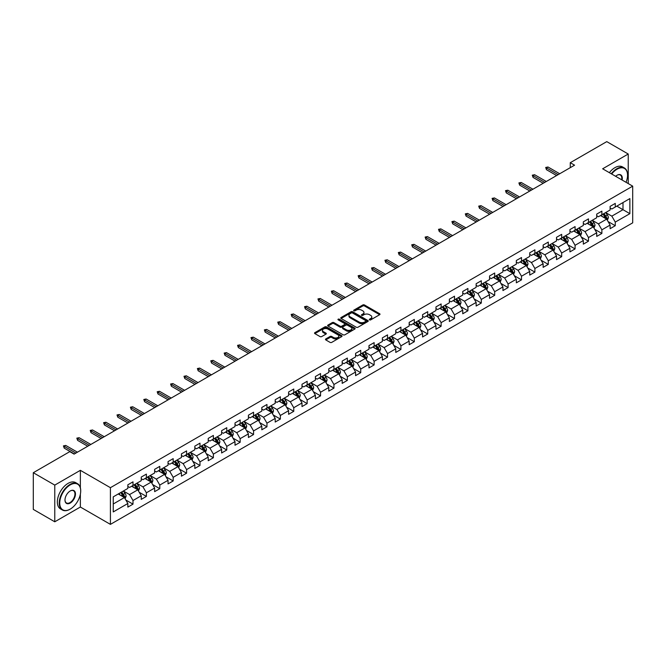 <?xml version="1.0" encoding="UTF-8"?>
<svg xmlns="http://www.w3.org/2000/svg" width="666" height="666" viewBox="0 0 666 666"><rect width="100%" height="100%" fill="white"/><g stroke="black" fill="none" stroke-linecap="round" stroke-linejoin="round"><path stroke-width="1" d="M369.522 319.88A0.833 0.483 0 0 0 370.704 319.88L379.653 314.702A1.19 0.691 0 0 0 380.003 314.219A1.19 0.691 0 0 0 379.653 313.728L364.485 304.97A1.19 0.691 0 0 0 362.795 304.97L353.846 310.14A0.833 0.483 0 0 0 355.02 310.822L356.185 310.156A3.813 2.206 0 0 1 361.58 310.156L362.837 310.889A3.813 2.206 0 0 1 363.961 312.446A3.813 2.206 0 0 1 362.837 314.002L361.68 314.668A0.833 0.483 0 0 0 362.862 315.351L364.019 314.677A3.813 2.206 0 0 1 369.414 314.677L370.679 315.409A3.813 2.206 0 0 1 371.795 316.966A3.813 2.206 0 0 1 370.679 318.523L369.522 319.197A0.833 0.483 0 0 0 369.522 319.88L369.522 319.197M325.791 338.944A1.19 0.691 0 0 0 325.449 339.427A1.19 0.691 0 0 0 325.791 339.91L330.053 342.374A1.19 0.691 0 0 0 331.735 342.374L341.683 336.63A1.19 0.691 0 0 0 342.033 336.139A1.19 0.691 0 0 0 341.683 335.656L326.515 326.898A1.19 0.691 0 0 0 324.825 326.898L314.876 332.642A1.19 0.691 0 0 0 314.527 333.125A1.19 0.691 0 0 0 314.876 333.608L320.021 336.58A1.19 0.691 0 0 0 321.703 336.58L325.965 334.124A1.19 0.691 0 0 0 326.315 333.633A1.19 0.691 0 0 0 325.965 333.15L323.41 331.676A3.188 1.84 0 0 1 322.477 330.378A3.188 1.84 0 0 1 324.45 328.671A3.188 1.84 0 0 1 327.922 329.071L337.912 334.84A3.188 1.84 0 0 1 338.844 336.139A3.188 1.84 0 0 1 336.879 337.845A3.188 1.84 0 0 1 333.4 337.446L331.735 336.48A1.19 0.691 0 0 0 330.053 336.48L325.791 338.944L325.791 339.91L330.053 337.471L330.053 336.48M80.361 470.329L54.77 485.106L33.3 472.71L33.3 509.398L54.77 521.794L80.361 507.026L110.414 524.375L110.414 487.687L80.361 470.329L80.361 487.745M628.238 183.566L628.238 154.021L602.647 168.798L632.7 186.147L110.414 487.687M628.238 154.021L606.768 141.625L570.271 162.695L570.271 167.657M33.3 472.71L69.797 451.64L74.093 454.12L574.567 165.176L570.271 162.695M356.268 327.239A1.19 0.691 0 0 0 357.95 327.239L367.898 321.495A1.19 0.691 0 0 0 368.248 321.004A1.19 0.691 0 0 0 367.898 320.521L352.722 311.763A1.19 0.691 0 0 0 351.04 311.763L341.092 317.507A1.19 0.691 0 0 0 340.742 317.99A1.19 0.691 0 0 0 341.092 318.473L356.268 327.239M338.519 320.055A0.833 0.483 0 0 1 339.369 320.171L339.369 319.18L354.795 328.088A1.19 0.691 0 0 1 355.136 328.571A1.19 0.691 0 0 1 354.795 329.062L344.846 334.807A1.19 0.691 0 0 1 343.156 334.807L327.988 326.04L332.242 323.601L332.242 322.61L327.988 325.075A1.19 0.691 0 0 0 327.639 325.557A1.19 0.691 0 0 0 327.988 326.04L327.988 325.075M332.242 323.601A1.19 0.691 0 0 1 333.932 323.601L333.932 322.61A1.19 0.691 0 0 0 332.242 322.61M333.932 322.61L340.085 326.165A1.19 0.691 0 0 0 341.766 326.165L344.588 324.533A1.19 0.691 0 0 0 344.938 324.051A1.19 0.691 0 0 0 344.588 323.559L338.186 319.863A0.833 0.483 0 0 1 339.369 319.18M110.414 524.375L632.7 222.835L632.7 186.147M125.832 500.008L133 504.145L133 500.524L141.242 495.77L141.242 499.383L146.395 496.411L146.395 492.79L154.637 488.036L154.637 491.65L159.79 488.678L159.79 485.056L168.04 480.303L168.04 483.916L173.185 480.944L173.185 477.322L181.435 472.569L181.435 476.182L186.588 473.21L186.588 469.588L194.83 464.826L194.83 468.448L199.983 465.476L199.983 461.854L208.225 457.092L208.225 460.714L213.378 457.742L213.378 454.12L221.62 449.359L221.62 452.98L226.773 450.008L226.773 446.387L235.015 441.625L235.015 445.246L240.168 442.274L240.168 438.653L248.418 433.891L248.418 437.512L253.563 434.54L253.563 430.919L261.813 426.157L261.813 429.778L266.966 426.806L266.966 423.185L275.208 418.423L275.208 422.044L280.361 419.072L280.361 415.451L288.603 410.689L288.603 414.31L293.756 411.338L293.756 407.717L301.998 402.955L301.998 406.576L307.151 403.604L307.151 399.983L315.393 395.221L315.393 398.842L320.546 395.862L320.546 392.249L328.796 387.487L328.796 391.108L333.941 388.128L333.941 384.515L342.191 379.753L342.191 383.375L347.344 380.394L347.344 376.781L355.586 372.019L355.586 375.641L360.739 372.66L360.739 369.047L368.981 364.285L368.981 367.907L374.134 364.926L374.134 361.313L382.376 356.551L382.376 360.173L387.529 357.192L387.529 353.579L395.77 348.817L395.77 352.439L400.924 349.459L400.924 345.837L409.174 341.084L409.174 344.697L414.319 341.725L414.319 338.103L422.569 333.35L422.569 336.963L427.722 333.991L427.722 330.369L435.964 325.616L435.964 329.229L441.117 326.257L441.117 322.635L449.359 317.882L449.359 321.495L454.512 318.523L454.512 314.901L462.753 310.148L462.753 313.761L467.907 310.789L467.907 307.168L476.148 302.414L476.148 306.027L481.302 303.055L481.302 299.434L489.552 294.672L489.552 298.293L494.696 295.321L494.696 291.7L502.947 286.938L502.947 290.559L508.1 287.587L508.1 283.966L516.341 279.204L516.341 282.825L521.495 279.853L521.495 276.232L529.736 271.47L529.736 275.091L534.89 272.119L534.89 268.498L543.131 263.736L543.131 267.357L548.284 264.385L548.284 260.764L556.526 256.002L556.526 259.623L561.679 256.651L561.679 253.03L569.93 248.268L569.93 251.89L575.083 248.918L575.083 245.296L583.324 240.534L583.324 244.156L588.478 241.184L588.478 237.562L596.719 232.8L596.719 236.422L601.873 233.45L601.873 229.828L610.114 225.066L610.114 228.688L615.267 225.707L615.267 222.094L629.87 213.661L629.87 198.593L622.993 202.556L622.993 209.698L629.87 213.661M133 504.145L127.847 507.117L127.847 503.504L113.245 511.929L113.245 496.861L127.847 488.428L127.847 484.806L133 481.834L133 485.456L141.242 480.694L141.242 477.072L146.395 474.1L146.395 477.722L154.637 472.96L154.637 469.339L159.79 466.367L159.79 469.988L168.04 465.226L168.04 461.605L173.185 458.633L173.185 462.254L181.435 457.492L181.435 453.871L186.588 450.899L186.588 454.52L194.83 449.758L194.83 446.137L199.983 443.165L199.983 446.786L208.225 442.024L208.225 438.403L213.378 435.431L213.378 439.052L221.62 434.29L221.62 430.669L226.773 427.697L226.773 431.318L235.015 426.556L235.015 422.935L240.168 419.963L240.168 423.584L248.418 418.822L248.418 415.201L253.563 412.229L253.563 415.842L261.813 411.089L261.813 407.467L266.966 404.495L266.966 408.108L275.208 403.355L275.208 399.733L280.361 396.761L280.361 400.374L288.603 395.621L288.603 391.999L293.756 389.027L293.756 392.64L301.998 387.887L301.998 384.265L307.151 381.293L307.151 384.906L315.393 380.153L315.393 376.531L320.546 373.559L320.546 377.172L328.796 372.419L328.796 368.798L333.941 365.817L333.941 369.439L342.191 364.677L342.191 361.064L347.344 358.083L347.344 361.705L355.586 356.943L355.586 353.33L360.739 350.349L360.739 353.971L368.981 349.209L368.981 345.596L374.134 342.615L374.134 346.237L382.376 341.475L382.376 337.862L387.529 334.881L387.529 338.503L395.77 333.741L395.77 330.128L400.924 327.148L400.924 330.769L409.174 326.007L409.174 322.394L414.319 319.414L414.319 323.035L422.569 318.273L422.569 314.652L427.722 311.68L427.722 315.301L435.964 310.539L435.964 306.918L441.117 303.946L441.117 307.567L449.359 302.805L449.359 299.184L454.512 296.212L454.512 299.833L462.753 295.071L462.753 291.45L467.907 288.478L467.907 292.099L476.148 287.337L476.148 283.716L481.302 280.744L481.302 284.365L489.552 279.603L489.552 275.982L494.696 273.01L494.696 276.631L502.947 271.87L502.947 268.248L508.1 265.276L508.1 268.897L516.341 264.136L516.341 260.514L521.495 257.542L521.495 261.164L529.736 256.402L529.736 252.78L534.89 249.808L534.89 253.43L543.131 248.668L543.131 245.046L548.284 242.074L548.284 245.687L556.526 240.934L556.526 237.312L561.679 234.34L561.679 237.953L569.93 233.2L569.93 229.579L575.083 226.606L575.083 230.22L583.324 225.466L583.324 221.845L588.478 218.873L588.478 222.486L596.719 217.732L596.719 214.111L601.873 211.139L601.873 214.752L610.114 209.998L610.114 206.377L615.267 203.405L615.267 207.018L629.87 198.593M131.627 486.247L137.812 489.818L129.562 494.58L123.385 491.008M127.847 486.446L129.562 487.437L133 485.456M129.562 494.58L133 500.524M137.812 489.818L141.242 495.77M145.022 478.513L151.207 482.084L142.957 486.846L136.78 483.275M141.242 478.712L142.957 479.703L146.395 477.722M142.957 486.846L146.395 492.79M151.207 482.084L154.637 488.036M158.416 470.779L164.602 474.35L156.36 479.112L150.175 475.541M154.637 470.979L156.36 471.969L159.79 469.988M156.36 479.112L159.79 485.056M164.602 474.35L168.04 480.303M171.811 463.045L177.997 466.616L169.755 471.378L163.57 467.807M168.04 463.245L169.755 464.235L173.185 462.254M169.755 471.378L173.185 477.322M177.997 466.616L181.435 472.569M185.215 455.311L191.392 458.882L183.15 463.644L176.965 460.073M181.435 455.511L183.15 456.501L186.588 454.52M183.15 463.644L186.588 469.588M191.392 458.882L194.83 464.826M198.61 447.577L204.787 451.148L196.545 455.902L190.359 452.339M194.83 447.777L196.545 448.767L199.983 446.786M196.545 455.902L199.983 461.854M204.787 451.148L208.225 457.092M212.004 439.843L218.19 443.414L209.94 448.168L203.763 444.605M208.225 440.043L209.94 441.034L213.378 439.052M209.94 448.168L213.378 454.12M218.19 443.414L221.62 449.359M225.399 432.109L231.585 435.681L223.343 440.434L217.158 436.871M221.62 432.309L223.343 433.3L226.773 431.318M223.343 440.434L226.773 446.387M231.585 435.681L235.015 441.625M238.794 424.375L244.98 427.947L236.738 432.7L230.553 429.137M235.015 424.575L236.738 425.566L240.168 423.584M236.738 432.7L240.168 438.653M244.98 427.947L248.418 433.891M252.189 416.641L258.375 420.213L250.133 424.966L243.947 421.403M248.418 416.841L250.133 417.832L253.563 415.842M250.133 424.966L253.563 430.919M258.375 420.213L261.813 426.157M265.592 408.907L271.77 412.479L263.528 417.232L257.342 413.661M261.813 409.107L263.528 410.098L266.966 408.108M263.528 417.232L266.966 423.185M271.77 412.479L275.208 418.423M278.987 401.173L285.165 404.737L276.923 409.498L270.737 405.927M275.208 401.373L276.923 402.364L280.361 400.374M276.923 409.498L280.361 415.451M285.165 404.737L288.603 410.689M292.382 393.44L298.568 397.003L290.318 401.765L284.141 398.193M288.603 393.631L290.318 394.63L293.756 392.64M290.318 401.765L293.756 407.717M298.568 397.003L301.998 402.955M305.777 385.706L311.963 389.269L303.721 394.031L297.536 390.459M301.998 385.897L303.721 386.896L307.151 384.906M303.721 394.031L307.151 399.983M311.963 389.269L315.393 395.221M319.172 377.972L325.358 381.535L317.116 386.297L310.93 382.725M315.393 378.163L317.116 379.154L320.546 377.172M317.116 386.297L320.546 392.249M325.358 381.535L328.796 387.487M332.567 370.238L338.753 373.801L330.511 378.563L324.325 374.991M328.796 370.429L330.511 371.42L333.941 369.439M330.511 378.563L333.941 384.515M338.753 373.801L342.191 379.753M345.97 362.495L352.147 366.067L343.906 370.829L337.72 367.257M342.191 362.695L343.906 363.686L347.344 361.705M343.906 370.829L347.344 376.781M352.147 366.067L355.586 372.019M359.365 354.762L365.542 358.333L357.301 363.095L351.115 359.523M355.586 354.961L357.301 355.952L360.739 353.971M357.301 363.095L360.739 369.047M365.542 358.333L368.981 364.285M372.76 347.028L378.946 350.599L370.696 355.361L364.518 351.79M368.981 347.227L370.696 348.218L374.134 346.237M370.696 355.361L374.134 361.313M378.946 350.599L382.376 356.551M386.155 339.294L392.341 342.865L384.099 347.627L377.913 344.056M382.376 339.494L384.099 340.484L387.529 338.503M384.099 347.627L387.529 353.579M392.341 342.865L395.77 348.817M399.55 331.56L405.736 335.131L397.494 339.893L391.308 336.322M395.77 331.76L397.494 332.75L400.924 330.769M397.494 339.893L400.924 345.837M405.736 335.131L409.174 341.084M412.945 323.826L419.13 327.397L410.889 332.159L404.703 328.588M409.174 324.026L410.889 325.016L414.319 323.035M410.889 332.159L414.319 338.103M419.13 327.397L422.569 333.35M426.348 316.092L432.525 319.663L424.284 324.425L418.098 320.854M422.569 316.292L424.284 317.282L427.722 315.301M424.284 324.425L427.722 330.369M432.525 319.663L435.964 325.616M439.743 308.358L445.92 311.929L437.679 316.691L431.501 313.12M435.964 308.558L437.679 309.548L441.117 307.567M437.679 316.691L441.117 322.635M445.92 311.929L449.359 317.882M453.138 300.624L459.324 304.195L451.073 308.957L444.896 305.386M449.359 300.824L451.073 301.815L454.512 299.833M451.073 308.957L454.512 314.901M459.324 304.195L462.753 310.148M466.533 292.89L472.718 296.462L464.477 301.223L458.291 297.652M462.753 293.09L464.477 294.081L467.907 292.099M464.477 301.223L467.907 307.168M472.718 296.462L476.148 302.414M479.928 285.156L486.113 288.728L477.872 293.49L471.686 289.918M476.148 285.356L477.872 286.347L481.302 284.365M477.872 293.49L481.302 299.434M486.113 288.728L489.552 294.672M493.323 277.422L499.508 280.994L491.267 285.747L485.081 282.184M489.552 277.622L491.267 278.613L494.696 276.631M491.267 285.747L494.696 291.7M499.508 280.994L502.947 286.938M506.726 269.688L512.903 273.26L504.662 278.013L498.476 274.45M502.947 269.888L504.662 270.879L508.1 268.897M504.662 278.013L508.1 283.966M512.903 273.26L516.341 279.204M520.121 261.954L526.298 265.526L518.056 270.279L511.879 266.716M516.341 262.154L518.056 263.145L521.495 261.164M518.056 270.279L521.495 276.232M526.298 265.526L529.736 271.47M533.516 254.221L539.701 257.792L531.451 262.546L525.274 258.982M529.736 254.42L531.451 255.411L534.89 253.43M531.451 262.546L534.89 268.498M539.701 257.792L543.131 263.736M546.911 246.487L553.096 250.058L544.855 254.812L538.669 251.249M543.131 246.686L544.855 247.677L548.284 245.687M544.855 254.812L548.284 260.764M553.096 250.058L556.526 256.002M560.306 238.753L566.491 242.324L558.25 247.078L552.064 243.506M556.526 238.952L558.25 239.943L561.679 237.953M558.25 247.078L561.679 253.03M566.491 242.324L569.93 248.268M573.701 231.019L579.886 234.59L571.644 239.344L565.459 235.772M569.93 231.219L571.644 232.209L575.083 230.22M571.644 239.344L575.083 245.296M579.886 234.59L583.324 240.534M587.104 223.285L593.281 226.848L585.039 231.61L578.854 228.038M583.324 223.476L585.039 224.475L588.478 222.486M585.039 231.61L588.478 237.562M593.281 226.848L596.719 232.8M600.499 215.551L606.676 219.114L598.434 223.876L592.257 220.304M596.719 215.742L598.434 216.741L601.873 214.752M598.434 223.876L601.873 229.828M606.676 219.114L610.114 225.066M616.816 206.127L622.993 209.698L611.829 216.142L605.652 212.571M610.114 208.008L611.829 208.999L615.267 207.018M611.829 216.142L615.267 222.094M54.77 485.106L54.77 521.794M113.245 503.995L124.409 497.552L118.232 493.981M124.409 497.552L127.847 503.504M608.1 221.57L615.267 225.707M594.705 229.304L601.873 233.45M581.301 237.038L588.478 241.184M567.907 244.772L575.083 248.918M554.512 252.506L561.679 256.651M541.117 260.24L548.284 264.385M527.722 267.973L534.89 272.119M514.327 275.716L521.495 279.853M500.924 283.45L508.1 287.587M487.529 291.184L494.696 295.321M474.134 298.917L481.302 303.055M460.739 306.651L467.907 310.789M447.344 314.385L454.512 318.523M433.949 322.119L441.117 326.257M420.546 329.853L427.722 333.991M407.151 337.587L414.319 341.725M393.756 345.321L400.924 349.459M380.361 353.055L387.529 357.192M366.966 360.789L374.134 364.926M353.563 368.523L360.739 372.66M340.168 376.257L347.344 380.394M326.773 383.991L333.941 388.128M313.378 391.725L320.546 395.862M299.983 399.458L307.151 403.604M286.588 407.192L293.756 411.338M273.185 414.926L280.361 419.072M259.79 422.66L266.966 426.806M246.395 430.394L253.563 434.54M233 438.128L240.168 442.274M219.605 445.87L226.773 450.008M206.21 453.604L213.378 457.742M192.807 461.338L199.983 465.476M179.412 469.072L186.588 473.21M166.017 476.806L173.185 480.944M152.622 484.54L159.79 488.678M139.227 492.274L146.395 496.411M80.361 507.026L80.361 494.23M369.855 319.996L370.679 319.514A3.813 2.206 0 0 0 371.795 317.957L371.795 316.966M363.961 312.446L363.961 313.436A3.813 2.206 0 0 1 362.837 314.993L362.013 315.468M379.637 314.718L364.485 305.96A1.19 0.691 0 0 0 362.795 305.96L354.179 310.939M367.898 320.521L367.898 321.495L352.722 312.754A1.19 0.691 0 0 0 351.04 312.754L341.109 318.49M365.792 321.345A0.833 0.483 0 0 0 365.792 320.671L352.472 312.978A0.833 0.483 0 0 0 351.29 312.978L350.066 313.686A3.813 2.206 0 0 0 348.951 315.243A3.813 2.206 0 0 0 350.066 316.8L359.174 322.053A3.813 2.206 0 0 0 364.568 322.053L365.792 321.345L365.792 322.336A0.833 0.483 0 0 0 366.034 322.003L366.034 321.004M348.951 315.243L348.951 316.233A3.813 2.206 0 0 0 350.066 317.79L350.066 316.8M365.792 322.336L364.568 323.043A3.813 2.206 0 0 1 359.174 323.043L350.066 317.79M333.932 323.601L340.085 327.156A1.19 0.691 0 0 0 341.766 327.156L344.588 325.524A1.19 0.691 0 0 0 344.938 325.041L344.938 324.051M339.369 320.171L354.778 329.071M346.47 329.853A3.188 1.84 0 0 0 349.941 330.253A3.188 1.84 0 0 0 351.914 328.546A3.188 1.84 0 0 0 350.974 327.247L347.461 325.216A1.19 0.691 0 0 0 345.771 325.216L342.948 326.848A1.19 0.691 0 0 0 342.599 327.331A1.19 0.691 0 0 0 342.948 327.822L346.47 329.853L346.47 330.844A3.188 1.84 0 0 0 349.941 331.243A3.188 1.84 0 0 0 351.914 329.545L351.914 328.546M342.599 327.331L342.599 328.321A1.19 0.691 0 0 0 342.948 328.813L342.948 327.822M346.47 330.844L342.948 328.813M338.844 336.139L338.844 337.138A3.188 1.84 0 0 1 336.879 338.836A3.188 1.84 0 0 1 333.4 338.436L331.735 337.471A1.19 0.691 0 0 0 330.053 337.471M322.477 330.378L322.477 331.368A3.188 1.84 0 0 0 323.41 332.667L323.41 331.676M325.965 333.15L325.965 334.124L323.41 332.667M341.666 336.638L326.515 327.888A1.19 0.691 0 0 0 324.825 327.888L314.893 333.624L314.876 332.642M607.359 220.296L608.383 217.715A3.222 1.856 -120 0 0 607.35 214.976L605.577 212.612M602.489 216.7L601.29 215.093M602.921 214.152L604.695 216.517A3.222 1.856 60 0 1 605.61 218.448L606.643 217.857A3.222 1.856 -120 0 0 605.719 215.917L603.945 213.553M603.146 214.019L605.111 216.641A1.64 0.949 60 0 1 605.411 217.141L606.643 217.857M558.158 174.642L546.461 167.89L546.461 169.68L545.695 167.449L546.461 167.89L548.01 167L559.706 173.751M546.461 169.68L556.618 175.541M545.695 167.449L548.01 167M626.057 182.317A14.819 8.558 120 0 0 627.547 175.241A14.819 8.558 120 0 0 617.074 169.189A14.819 8.558 120 0 0 611.688 174.017M611.246 173.759A15.176 8.766 -60 0 1 616.816 168.748A15.176 8.766 -60 0 1 624.4 167.99A15.176 8.766 -60 0 1 627.547 174.942A15.176 8.766 -60 0 1 627.547 175.091M615.642 176.299A7.409 4.279 -60 0 1 617.074 175.241L617.074 175.241A7.409 4.279 -60 0 1 622.111 180.036M609.357 172.669A15.176 8.766 -60 0 1 614.926 167.657A15.176 8.766 -60 0 1 622.51 166.9L624.4 167.99M621.644 179.762A7.043 4.063 120 0 0 620.337 175.041A7.043 4.063 120 0 0 616.941 175.316M69.972 509.257L70.23 509.107A14.819 8.558 120 0 0 80.703 490.959A14.819 8.558 120 0 0 70.23 484.906A14.819 8.558 120 0 0 59.749 503.055A14.819 8.558 120 0 0 70.23 509.107L69.972 509.257A15.176 8.766 -60 0 1 62.379 510.006A15.176 8.766 -60 0 1 60.048 497.843A15.176 8.766 -60 0 1 69.972 484.465A15.176 8.766 -60 0 1 77.556 483.707A15.176 8.766 -60 0 1 80.703 490.659A15.176 8.766 -60 0 1 80.703 490.809M70.23 503.055A7.409 4.279 -60 0 1 64.985 500.033A7.409 4.279 -60 0 1 70.23 490.959L70.23 490.959A7.409 4.279 -60 0 1 75.466 493.981A7.409 4.279 -60 0 1 70.23 503.055M64.985 499.883A7.043 4.063 120 0 0 66.45 502.955A7.043 4.063 120 0 0 69.972 502.605A7.043 4.063 120 0 0 74.567 496.403A7.043 4.063 120 0 0 73.493 490.759A7.043 4.063 120 0 0 70.097 491.033M62.379 510.006L60.489 508.916A15.176 8.766 -60 0 1 58.158 496.753A15.176 8.766 -60 0 1 68.082 483.374A15.176 8.766 -60 0 1 75.666 482.617L77.556 483.707M593.964 228.03L594.988 225.449A3.222 1.856 -120 0 0 593.955 222.71L592.182 220.346M589.094 224.434L587.895 222.827M589.518 221.886L591.291 224.251A3.222 1.856 60 0 1 592.216 226.182L593.248 225.591A3.222 1.856 -120 0 0 592.324 223.651L590.551 221.287M589.743 221.753L591.716 224.375A1.64 0.949 60 0 1 592.007 224.875L593.248 225.591M580.569 235.764L581.585 233.192A3.222 1.856 -120 0 0 580.561 230.444L578.787 228.08M575.699 232.168L574.492 230.561M576.123 229.62L577.897 231.984A3.222 1.856 60 0 1 578.821 233.916L579.853 233.325A3.222 1.856 -120 0 0 578.929 231.393L577.156 229.021M576.348 229.487L578.313 232.118A1.64 0.949 60 0 1 578.612 232.609L579.853 233.325M544.763 182.376L533.066 175.624L533.066 177.414L532.292 175.183L533.066 175.624L534.615 174.733L546.311 181.485M533.066 177.414L543.223 183.275M532.292 175.183L534.615 174.733M531.368 190.11L519.671 183.358L519.671 185.148L518.897 182.917L519.671 183.358L521.22 182.467L532.917 189.219M519.671 185.148L529.82 191.009M518.897 182.917L521.22 182.467M567.166 243.498L568.19 240.925A3.222 1.856 -120 0 0 567.166 238.178L565.392 235.814M562.304 239.902L561.097 238.295M562.728 237.354L564.502 239.718A3.222 1.856 60 0 1 565.426 241.658L566.45 241.059A3.222 1.856 -120 0 0 565.534 239.127L563.761 236.755M562.953 237.221L564.918 239.852A1.64 0.949 60 0 1 565.218 240.343L566.45 241.059M553.771 251.232L554.795 248.659A3.222 1.856 -120 0 0 553.771 245.912L551.997 243.548M548.909 247.635L547.702 246.029M549.333 245.088L551.107 247.452A3.222 1.856 60 0 1 552.031 249.392L553.055 248.793A3.222 1.856 -120 0 0 552.139 246.861L550.366 244.489M549.558 244.955L551.523 247.585A1.64 0.949 60 0 1 551.823 248.077L553.055 248.793M540.376 258.966L541.4 256.393A3.222 1.856 -120 0 0 540.367 253.646L538.603 251.282M535.506 255.369L534.307 253.763M535.939 252.822L537.712 255.186A3.222 1.856 60 0 1 538.628 257.126L539.66 256.527A3.222 1.856 -120 0 0 538.736 254.595L536.971 252.223M536.163 252.689L538.128 255.319A1.64 0.949 60 0 1 538.428 255.811L539.66 256.527M517.973 197.852L506.277 191.092L506.277 192.882L505.502 190.651L506.277 191.092L507.825 190.201L519.522 196.953M506.277 192.882L516.425 198.743M505.502 190.651L507.825 190.201M504.578 205.586L492.882 198.826L492.882 200.616L492.107 198.385L492.882 198.826L494.422 197.935L506.118 204.687M492.882 200.616L503.03 206.477M492.107 198.385L494.422 197.935M491.183 213.32L479.487 206.56L479.487 208.35L478.712 206.119L479.487 206.56L481.027 205.669L492.723 212.421M479.487 208.35L489.635 214.211M478.712 206.119L481.027 205.669M526.981 266.7L528.005 264.127A3.222 1.856 -120 0 0 526.972 261.388L525.199 259.016M522.111 263.103L520.912 261.497M522.544 260.556L524.317 262.92A3.222 1.856 60 0 1 525.233 264.86L526.265 264.26A3.222 1.856 -120 0 0 525.341 262.329L523.568 259.956M522.768 260.423L524.733 263.053A1.64 0.949 60 0 1 525.033 263.553L526.265 264.26M477.78 221.054L466.083 214.302L466.083 216.084L465.318 213.853L466.083 214.302L467.632 213.403L479.329 220.155M466.083 216.084L476.24 221.945M465.318 213.853L467.632 213.403M513.586 274.434L514.61 271.861A3.222 1.856 -120 0 0 513.578 269.122L511.804 266.75M508.716 270.837L507.509 269.231M509.14 268.29L510.914 270.654A3.222 1.856 60 0 1 511.838 272.594L512.87 271.994A3.222 1.856 -120 0 0 511.946 270.063L510.173 267.699M509.365 268.157L511.338 270.787A1.64 0.949 60 0 1 511.63 271.287L512.87 271.994M464.385 228.788L452.689 222.036L452.689 223.818L451.914 221.587L452.689 222.036L454.237 221.137L465.934 227.889M452.689 223.818L462.845 229.678M451.914 221.587L454.237 221.137M500.191 282.168L501.207 279.595A3.222 1.856 -120 0 0 500.183 276.856L498.409 274.484M495.321 278.571L494.114 276.964M495.745 276.024L497.519 278.388A3.222 1.856 60 0 1 498.443 280.328L499.475 279.728A3.222 1.856 -120 0 0 498.551 277.797L496.778 275.433M495.97 275.89L497.935 278.521A1.64 0.949 60 0 1 498.235 279.021L499.475 279.728M450.99 236.522L439.294 229.77L439.294 231.552L438.519 229.32L439.294 229.77L440.842 228.871L452.539 235.631M439.294 231.552L449.442 237.412M438.519 229.32L440.842 228.871M486.788 289.901L487.812 287.329A3.222 1.856 -120 0 0 486.788 284.59L485.015 282.218M481.926 286.305L480.719 284.698M482.351 283.758L484.124 286.122A3.222 1.856 60 0 1 485.048 288.062L486.072 287.462A3.222 1.856 -120 0 0 485.156 285.531L483.383 283.167M482.575 283.633L484.54 286.255A1.64 0.949 60 0 1 484.84 286.755L486.072 287.462M437.595 244.255L425.899 237.504L425.899 239.285L425.124 237.054L425.899 237.504L427.447 236.605L439.144 243.365M425.899 239.285L436.047 245.146M425.124 237.054L427.447 236.605M473.393 297.635L474.417 295.063A3.222 1.856 -120 0 0 473.393 292.324L471.62 289.96M468.531 294.039L467.324 292.432M468.956 291.492L470.729 293.856A3.222 1.856 60 0 1 471.653 295.796L472.677 295.196A3.222 1.856 -120 0 0 471.761 293.265L469.988 290.9M469.18 291.367L471.145 293.989A1.64 0.949 60 0 1 471.445 294.489L472.677 295.196M424.2 251.989L412.504 245.238L412.504 247.019L411.73 244.788L412.504 245.238L414.044 244.347L425.74 251.099M412.504 247.019L422.652 252.88M411.73 244.788L414.044 244.347M459.998 305.369L461.022 302.797A3.222 1.856 -120 0 0 459.99 300.058L458.225 297.694M455.128 301.773L453.929 300.166M455.561 299.225L457.334 301.59A3.222 1.856 60 0 1 458.25 303.53L459.282 302.93A3.222 1.856 -120 0 0 458.358 300.999L456.593 298.634M455.785 299.101L457.75 301.723A1.64 0.949 60 0 1 458.05 302.222L459.282 302.93M410.805 259.723L399.109 252.972L399.109 254.753L398.335 252.522L399.109 252.972L400.649 252.081L412.346 258.833M399.109 254.753L409.257 260.614M398.335 252.522L400.649 252.081M446.603 313.103L447.627 310.531A3.222 1.856 -120 0 0 446.595 307.792L444.821 305.428M441.733 309.507L440.534 307.9M442.166 306.959L443.939 309.324A3.222 1.856 60 0 1 444.855 311.263L445.887 310.664A3.222 1.856 -120 0 0 444.963 308.733L443.19 306.368M442.39 306.835L444.355 309.457A1.64 0.949 60 0 1 444.655 309.956L445.887 310.664M397.402 267.457L385.706 260.706L385.706 262.487L384.94 260.256L385.706 260.706L387.254 259.815L398.951 266.567M385.706 262.487L395.862 268.348M384.94 260.256L387.254 259.815M433.208 320.837L434.224 318.265A3.222 1.856 -120 0 0 433.2 315.526L431.426 313.162M428.338 317.241L427.131 315.634M428.762 314.693L430.536 317.058A3.222 1.856 60 0 1 431.46 318.997L432.492 318.406A3.222 1.856 -120 0 0 431.568 316.467L429.795 314.102M428.987 314.568L430.96 317.191A1.64 0.949 60 0 1 431.252 317.69L432.492 318.406M384.007 275.191L372.311 268.44L372.311 270.221L371.536 267.99L372.311 268.44L373.859 267.549L385.556 274.3M372.311 270.221L382.467 276.082M371.536 267.99L373.859 267.549M419.813 328.571L420.829 325.999A3.222 1.856 -120 0 0 419.805 323.26L418.032 320.895M414.943 324.983L413.736 323.368M415.368 322.427L417.141 324.8A3.222 1.856 60 0 1 418.065 326.731L419.097 326.14A3.222 1.856 -120 0 0 418.173 324.2L416.4 321.836M415.592 322.302L417.557 324.925A1.64 0.949 60 0 1 417.857 325.424L419.097 326.14M370.612 282.925L358.916 276.174L358.916 277.955L358.142 275.724L358.916 276.174L360.464 275.283L372.161 282.034M358.916 277.955L369.064 283.816M358.142 275.724L360.464 275.283M406.41 336.305L407.434 333.733A3.222 1.856 -120 0 0 406.41 330.994L404.637 328.629M401.548 332.717L400.341 331.11M401.973 330.161L403.746 332.534A3.222 1.856 60 0 1 404.67 334.465L405.694 333.874A3.222 1.856 -120 0 0 404.778 331.934L403.005 329.57M402.197 330.036L404.162 332.659A1.64 0.949 60 0 1 404.462 333.158L405.694 333.874M357.217 290.659L345.521 283.907L345.521 285.689L344.747 283.458L345.521 283.907L347.069 283.017L358.766 289.768M345.521 285.689L355.669 291.55M344.747 283.458L347.069 283.017M393.015 344.039L394.039 341.467A3.222 1.856 -120 0 0 393.015 338.728L391.242 336.363M388.153 340.451L386.946 338.844M388.578 337.895L390.351 340.268A3.222 1.856 60 0 1 391.275 342.199L392.299 341.608A3.222 1.856 -120 0 0 391.383 339.668L389.61 337.304M388.802 337.77L390.767 340.393A1.64 0.949 60 0 1 391.067 340.892L392.299 341.608M343.822 298.393L332.126 291.641L332.126 293.423L331.352 291.192L332.126 291.641L333.666 290.751L345.363 297.502M332.126 293.423L342.274 299.284M331.352 291.192L333.666 290.751M379.62 351.773L380.644 349.2A3.222 1.856 -120 0 0 379.612 346.462L377.847 344.097M374.75 348.185L373.551 346.578M375.183 345.629L376.956 348.002A3.222 1.856 60 0 1 377.872 349.933L378.904 349.342A3.222 1.856 -120 0 0 377.98 347.402L376.215 345.038M375.408 345.504L377.372 348.127A1.64 0.949 60 0 1 377.672 348.626L378.904 349.342M330.428 306.127L318.731 299.375L318.731 301.157L317.957 298.926L318.731 299.375L320.271 298.485L331.968 305.236M318.731 301.157L328.879 307.018M317.957 298.926L320.271 298.485M366.225 359.507L367.249 356.934A3.222 1.856 -120 0 0 366.217 354.195L364.444 351.831M361.355 355.919L360.156 354.312M361.788 353.363L363.561 355.736A3.222 1.856 60 0 1 364.477 357.667L365.509 357.076A3.222 1.856 -120 0 0 364.585 355.136L362.812 352.772M362.013 353.238L363.977 355.86A1.64 0.949 60 0 1 364.277 356.36L365.509 357.076M317.024 313.861L305.328 307.109L305.328 308.891L304.562 306.66L305.328 307.109L306.876 306.218L318.573 312.97M305.328 308.891L315.484 314.752M304.562 306.66L306.876 306.218M352.83 367.241L353.846 364.668A3.222 1.856 -120 0 0 352.822 361.929L351.049 359.565M347.96 363.653L346.753 362.046M348.385 361.105L350.158 363.47A3.222 1.856 60 0 1 351.082 365.401L352.114 364.81A3.222 1.856 -120 0 0 351.19 362.87L349.417 360.506M348.609 360.972L350.582 363.594A1.64 0.949 60 0 1 350.874 364.094L352.114 364.81M303.629 321.595L291.933 314.843L291.933 316.633L291.159 314.402L291.933 314.843L293.481 313.952L305.178 320.704M291.933 316.633L302.089 322.486M291.159 314.402L293.481 313.952M339.435 374.975L340.451 372.402A3.222 1.856 -120 0 0 339.427 369.663L337.654 367.299M334.565 371.387L333.358 369.78M334.99 368.839L336.763 371.203A3.222 1.856 60 0 1 337.687 373.135L338.719 372.544A3.222 1.856 -120 0 0 337.795 370.604L336.022 368.24M335.214 368.706L337.179 371.328A1.64 0.949 60 0 1 337.479 371.828L338.719 372.544M290.234 329.329L278.538 322.577L278.538 324.367L277.764 322.136L278.538 322.577L280.086 321.686L291.783 328.438M278.538 324.367L288.686 330.219M277.764 322.136L280.086 321.686M326.032 382.717L327.056 380.136A3.222 1.856 -120 0 0 326.032 377.397L324.259 375.033M321.17 379.12L319.963 377.514M321.595 376.573L323.368 378.937A3.222 1.856 60 0 1 324.292 380.869L325.316 380.278A3.222 1.856 -120 0 0 324.4 378.338L322.627 375.974M321.82 376.44L323.784 379.062A1.64 0.949 60 0 1 324.084 379.562L325.316 380.278M276.84 337.063L265.143 330.311L265.143 332.101L264.369 329.87L265.143 330.311L266.691 329.42L278.388 336.172M265.143 332.101L275.291 337.962M264.369 329.87L266.691 329.42M312.637 390.451L313.661 387.87A3.222 1.856 -120 0 0 312.637 385.131L310.864 382.767M307.775 386.854L306.568 385.248M308.2 384.307L309.973 386.671A3.222 1.856 60 0 1 310.889 388.603L311.921 388.012A3.222 1.856 -120 0 0 311.005 386.072L309.232 383.708M308.425 384.174L310.389 386.796A1.64 0.949 60 0 1 310.689 387.296L311.921 388.012M263.445 344.797L251.748 338.045L251.748 339.835L250.974 337.604L251.748 338.045L253.288 337.154L264.985 343.906M251.748 339.835L261.896 345.696M250.974 337.604L253.288 337.154M299.242 398.185L300.266 395.604A3.222 1.856 -120 0 0 299.234 392.865L297.469 390.501M294.372 394.588L293.173 392.982M294.805 392.041L296.578 394.405A3.222 1.856 60 0 1 297.494 396.337L298.526 395.746A3.222 1.856 -120 0 0 297.602 393.806L295.837 391.442M295.03 391.908L296.994 394.53A1.64 0.949 60 0 1 297.294 395.03L298.526 395.746M250.05 352.53L238.353 345.779L238.353 347.569L237.579 345.338L238.353 345.779L239.893 344.888L251.59 351.64M238.353 347.569L248.501 353.43M237.579 345.338L239.893 344.888M285.847 405.919L286.871 403.346A3.222 1.856 -120 0 0 285.839 400.599L284.066 398.235M280.977 402.322L279.778 400.716M281.41 399.775L283.183 402.139A3.222 1.856 60 0 1 284.099 404.071L285.131 403.479A3.222 1.856 -120 0 0 284.207 401.548L282.434 399.175M281.635 399.642L283.599 402.272A1.64 0.949 60 0 1 283.899 402.764L285.131 403.479M236.646 360.264L224.95 353.513L224.95 355.303L224.184 353.072L224.95 353.513L226.498 352.622L238.195 359.374M224.95 355.303L235.106 361.163M224.184 353.072L226.498 352.622M272.452 413.653L273.468 411.08A3.222 1.856 -120 0 0 272.444 408.333L270.671 405.969M267.582 410.056L266.375 408.449M268.007 407.509L269.78 409.873A3.222 1.856 60 0 1 270.704 411.813L271.736 411.213A3.222 1.856 -120 0 0 270.812 409.282L269.039 406.909M268.231 407.376L270.205 410.006A1.64 0.949 60 0 1 270.496 410.497L271.736 411.213M223.252 368.007L211.555 361.247L211.555 363.037L210.781 360.805L211.555 361.247L213.103 360.356L224.8 367.108M211.555 363.037L221.711 368.897M210.781 360.805L213.103 360.356M259.057 421.387L260.073 418.814A3.222 1.856 -120 0 0 259.049 416.067L257.276 413.703M254.187 417.79L252.98 416.183M254.612 415.243L256.385 417.607A3.222 1.856 60 0 1 257.309 419.547L258.341 418.947A3.222 1.856 -120 0 0 257.417 417.016L255.644 414.643M254.837 415.109L256.801 417.74A1.64 0.949 60 0 1 257.101 418.231L258.341 418.947M209.857 375.741L198.16 368.981L198.16 370.771L197.386 368.539L198.16 368.981L199.708 368.09L211.405 374.841M198.16 370.771L208.308 376.631M197.386 368.539L199.708 368.09M245.654 429.12L246.678 426.548A3.222 1.856 -120 0 0 245.654 423.801L243.881 421.436M240.792 425.524L239.585 423.917M241.217 422.977L242.99 425.341A3.222 1.856 60 0 1 243.914 427.281L244.938 426.681A3.222 1.856 -120 0 0 244.022 424.75L242.249 422.377M241.442 422.843L243.406 425.474A1.64 0.949 60 0 1 243.706 425.965L244.938 426.681M196.462 383.474L184.765 376.715L184.765 378.504L183.991 376.273L184.765 376.715L186.314 375.824L198.01 382.575M184.765 378.504L194.913 384.365M183.991 376.273L186.314 375.824M232.259 436.854L233.283 434.282A3.222 1.856 -120 0 0 232.259 431.543L230.486 429.17M227.397 433.258L226.19 431.651M227.822 430.711L229.595 433.075A3.222 1.856 60 0 1 230.511 435.015L231.543 434.415A3.222 1.856 -120 0 0 230.627 432.484L228.854 430.111M228.047 430.577L230.011 433.208A1.64 0.949 60 0 1 230.311 433.708L231.543 434.415M183.067 391.208L171.37 384.457L171.37 386.238L170.596 384.007L171.37 384.457L172.91 383.558L184.607 390.309M171.37 386.238L181.518 392.099M170.596 384.007L172.91 383.558M218.864 444.588L219.888 442.016A3.222 1.856 -120 0 0 218.856 439.277L217.091 436.904M213.994 440.992L212.795 439.385M214.427 438.444L216.2 440.809A3.222 1.856 60 0 1 217.116 442.748L218.148 442.149A3.222 1.856 -120 0 0 217.224 440.218L215.459 437.853M214.652 438.311L216.617 440.942A1.64 0.949 60 0 1 216.916 441.441L218.148 442.149M169.672 398.942L157.975 392.191L157.975 393.972L157.201 391.741L157.975 392.191L159.515 391.292L171.212 398.043M157.975 393.972L168.123 399.833M157.201 391.741L159.515 391.292M205.469 452.322L206.493 449.75A3.222 1.856 -120 0 0 205.461 447.011L203.688 444.638M200.599 448.726L199.4 447.119M201.032 446.178L202.797 448.543A3.222 1.856 60 0 1 203.721 450.482L204.753 449.883A3.222 1.856 -120 0 0 203.829 447.952L202.056 445.587M201.257 446.045L203.222 448.676A1.64 0.949 60 0 1 203.513 449.175L204.753 449.883M156.269 406.676L144.572 399.925L144.572 401.706L143.806 399.475L144.572 399.925L146.12 399.026L157.817 405.785M144.572 401.706L154.728 407.567M143.806 399.475L146.12 399.026M192.074 460.056L193.09 457.484A3.222 1.856 -120 0 0 192.066 454.745L190.293 452.372M187.204 456.46L185.997 454.853M187.629 453.912L189.402 456.277A3.222 1.856 60 0 1 190.326 458.216L191.358 457.617A3.222 1.856 -120 0 0 190.434 455.686L188.661 453.321M187.854 453.787L189.827 456.41A1.64 0.949 60 0 1 190.118 456.909L191.358 457.617M142.874 414.41L131.177 407.659L131.177 409.44L130.403 407.209L131.177 407.659L132.725 406.76L144.422 413.519M131.177 409.44L141.325 415.301M130.403 407.209L132.725 406.76M178.679 467.79L179.695 465.218A3.222 1.856 -120 0 0 178.671 462.479L176.898 460.114M173.809 464.194L172.602 462.587M174.234 461.646L176.007 464.011A3.222 1.856 60 0 1 176.931 465.95L177.964 465.351A3.222 1.856 -120 0 0 177.039 463.419L175.266 461.055M174.459 461.521L176.423 464.144A1.64 0.949 60 0 1 176.723 464.643L177.964 465.351M129.479 422.144L117.782 415.393L117.782 417.174L117.008 414.943L117.782 415.393L119.331 414.493L131.027 421.253M117.782 417.174L127.93 423.035M117.008 414.943L119.331 414.493M165.276 475.524L166.3 472.952A3.222 1.856 -120 0 0 165.276 470.213L163.503 467.848M160.414 471.928L159.207 470.321M160.839 469.38L162.612 471.744A3.222 1.856 60 0 1 163.536 473.684L164.56 473.085A3.222 1.856 -120 0 0 163.645 471.153L161.871 468.789M161.064 469.255L163.028 471.878A1.64 0.949 60 0 1 163.328 472.377L164.56 473.085M116.084 429.878L104.387 423.126L104.387 424.908L103.613 422.677L104.387 423.126L105.936 422.236L117.632 428.987M104.387 424.908L114.535 430.769M103.613 422.677L105.936 422.236M151.881 483.258L152.905 480.685A3.222 1.856 -120 0 0 151.881 477.947L150.108 475.582M147.019 479.662L145.812 478.055M147.444 477.114L149.217 479.478A3.222 1.856 60 0 1 150.133 481.418L151.165 480.819A3.222 1.856 -120 0 0 150.25 478.887L148.476 476.523M147.669 476.989L149.634 479.612A1.64 0.949 60 0 1 149.933 480.111L151.165 480.819M102.689 437.612L90.992 430.86L90.992 432.642L90.218 430.411L90.992 430.86L92.532 429.97L104.229 436.721M90.992 432.642L101.14 438.503M90.218 430.411L92.532 429.97M138.486 490.992L139.51 488.419A3.222 1.856 -120 0 0 138.478 485.68L136.713 483.316M133.616 487.395L132.417 485.789M134.049 484.848L135.822 487.212A3.222 1.856 60 0 1 136.738 489.152L137.77 488.561A3.222 1.856 -120 0 0 136.846 486.621L135.081 484.257M134.274 484.723L136.239 487.346A1.64 0.949 60 0 1 136.538 487.845L137.77 488.561M89.286 445.346L77.597 438.594L77.597 440.376L76.823 438.145L77.597 438.594L79.137 437.704L90.834 444.455M77.597 440.376L87.746 446.237M76.823 438.145L79.137 437.704M125.091 498.726L126.115 496.153A3.222 1.856 -120 0 0 125.083 493.414L123.31 491.05M120.221 495.138L119.023 493.523M120.654 492.582L122.419 494.955A3.222 1.856 60 0 1 123.343 496.886L124.376 496.295A3.222 1.856 -120 0 0 123.451 494.355L121.678 491.991M120.879 492.457L122.844 495.079A1.64 0.949 60 0 1 123.135 495.579L124.376 496.295M75.891 453.08L64.194 446.328L64.194 448.11L63.428 445.879L64.194 446.328L65.743 445.437L77.439 452.189M64.194 448.11L74.351 453.971M63.428 445.879L65.743 445.437M370.679 319.514L370.679 318.523M361.68 315.351L361.68 314.668M362.837 314.993L362.837 314.002M353.846 310.822L353.846 310.14M362.795 305.96L362.795 304.97M364.485 305.96L364.485 304.97M379.653 314.702L379.653 313.728M341.092 318.473L341.092 317.507M351.04 312.754L351.04 311.763M352.722 312.754L352.722 311.763M359.174 323.043L359.174 322.053M364.568 323.043L364.568 322.053M340.085 327.156L340.085 326.165M341.766 327.156L341.766 326.165M344.588 325.524L344.588 324.533M354.795 329.062L354.795 328.088M331.735 337.471L331.735 336.48M333.4 338.436L333.4 337.446M324.825 327.888L324.825 326.898M326.515 327.888L326.515 326.898M341.683 336.63L341.683 335.656M606.36 218.931L608.358 217.782M605.719 215.917L607.35 214.976M603.429 217.241L604.695 216.517M592.965 226.665L594.963 225.516M592.324 223.651L593.955 222.71M590.034 224.975L591.291 224.251M579.57 234.399L581.568 233.25M578.929 231.393L580.561 230.444M576.639 232.709L577.897 231.984M566.175 242.141L568.173 240.984M565.534 239.127L567.166 238.178M563.245 240.443L564.502 239.718M552.78 249.875L554.77 248.718M552.139 246.861L553.771 245.912M549.85 248.177L551.107 247.452M539.377 257.609L541.375 256.452M538.736 254.595L540.367 253.646M536.455 255.91L537.712 255.186M525.982 265.343L527.98 264.186M525.341 262.329L526.972 261.388M523.051 263.644L524.317 262.92M512.587 273.077L514.585 271.919M511.946 270.063L513.578 269.122M509.657 271.378L510.914 270.654M499.192 280.811L501.19 279.653M498.551 277.797L500.183 276.856M496.262 279.121L497.519 278.388M485.797 288.545L487.795 287.387M485.156 285.531L486.788 284.59M482.867 286.855L484.124 286.122M472.402 296.278L474.392 295.121M471.761 293.265L473.393 292.324M469.472 294.588L470.729 293.856M458.999 304.012L460.997 302.855M458.358 300.999L459.99 300.058M456.077 302.322L457.334 301.59M445.604 311.746L447.602 310.589M444.963 308.733L446.595 307.792M442.674 310.056L443.939 309.324M432.209 319.48L434.207 318.331M431.568 316.467L433.2 315.526M429.279 317.79L430.536 317.058M418.814 327.214L420.812 326.065M418.173 324.2L419.805 323.26M415.884 325.524L417.141 324.8M405.419 334.948L407.417 333.799M404.778 331.934L406.41 330.994M402.489 333.258L403.746 332.534M392.024 342.682L394.014 341.533M391.383 339.668L393.015 338.728M389.094 340.992L390.351 340.268M378.621 350.416L380.619 349.267M377.98 347.402L379.612 346.462M375.691 348.726L376.956 348.002M365.226 358.15L367.224 357.001M364.585 355.136L366.217 354.195M362.296 356.46L363.561 355.736M351.831 365.884L353.829 364.735M351.19 362.87L352.822 361.929M348.901 364.194L350.158 363.47M338.436 373.618L340.434 372.469M337.795 370.604L339.427 369.663M335.506 371.928L336.763 371.203M325.041 381.352L327.039 380.203M324.4 378.338L326.032 377.397M322.111 379.662L323.368 378.937M311.646 389.086L313.636 387.937M311.005 386.072L312.637 385.131M308.716 387.396L309.973 386.671M298.243 396.819L300.241 395.671M297.602 393.806L299.234 392.865M295.313 395.129L296.578 394.405M284.848 404.553L286.846 403.405M284.207 401.548L285.839 400.599M281.918 402.863L283.183 402.139M271.453 412.296L273.451 411.138M270.812 409.282L272.444 408.333M268.523 410.597L269.78 409.873M258.058 420.03L260.056 418.872M257.417 417.016L259.049 416.067M255.128 418.331L256.385 417.607M244.663 427.763L246.661 426.606M244.022 424.75L245.654 423.801M241.733 426.065L242.99 425.341M231.269 435.497L233.258 434.34M230.627 432.484L232.259 431.543M228.338 433.799L229.595 433.075M217.865 443.231L219.863 442.074M217.224 440.218L218.856 439.277M214.935 441.533L216.2 440.809M204.47 450.965L206.468 449.808M203.829 447.952L205.461 447.011M201.54 449.275L202.797 448.543M191.075 458.699L193.073 457.542M190.434 455.686L192.066 454.745M188.145 457.009L189.402 456.277M177.68 466.433L179.678 465.276M177.039 463.419L178.671 462.479M174.75 464.743L176.007 464.011M164.286 474.167L166.284 473.01M163.645 471.153L165.276 470.213M161.355 472.477L162.612 471.744M150.891 481.901L152.88 480.744M150.25 478.887L151.881 477.947M147.96 480.211L149.217 479.478M137.487 489.635L139.485 488.486M136.846 486.621L138.478 485.68M134.557 487.945L135.822 487.212M124.092 497.369L126.09 496.22M123.451 494.355L125.083 493.414M121.162 495.679L122.419 494.955"/></g></svg>

